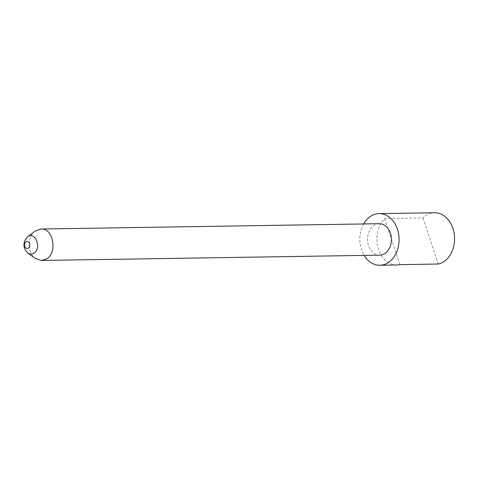 <?xml version="1.0" encoding="UTF-8"?>
<svg xmlns="http://www.w3.org/2000/svg" width="478" height="478" viewBox="0 0 478 478"><rect width="100%" height="100%" fill="white"/><g stroke="black" fill="none" stroke-linecap="round" stroke-linejoin="round"><path stroke-width="0.36" stroke-dasharray="2.39 1.79" d="M35.199 231.083C27.204 236.455 27.437 253.418 35.629 258.574M379.221 223.716A15.72 11.956 -90.9 0 0 367.516 239.621A15.72 11.956 -90.9 0 0 379.711 255.156M363.656 223.961A25.812 19.628 -90.9 0 0 364.152 255.395M396.937 264.973A25.812 19.628 89.1 0 1 378.002 247.479A25.812 19.628 89.1 0 1 384.617 218.524L423.012 217.92A25.812 19.628 -90.9 0 1 434.526 212.758M438.266 264.035L423.012 217.92M399.871 264.639L384.617 218.524"/><path stroke-width="0.72" d="M27.581 252.898L35.629 258.574L41.461 260.456L45.996 259.201C57.82 253.675 53.608 227.821 40.965 229.016L35.199 231.083L27.336 237.01C22.741 242.37 22.825 247.664 27.581 252.898C29.564 254.212 31.56 254.332 33.574 253.256C42.363 248.924 35.306 230.384 27.336 237.01M41.461 260.456L379.711 255.156A15.72 11.956 -90.9 0 0 384.252 253.896A15.72 11.956 -90.9 0 0 391.141 236.198A15.72 11.956 -90.9 0 0 379.221 223.716L40.965 229.016M364.152 255.395A25.812 19.628 -90.9 0 0 379.873 265.242A25.812 19.628 -90.9 0 0 387.317 263.175A25.812 19.628 -90.9 0 0 398.64 234.118A25.812 19.628 -90.9 0 0 379.06 213.63A25.812 19.628 -90.9 0 0 363.656 223.961M28.262 248.196A3.519 2.677 -90.9 0 0 28.782 242.143A3.519 2.677 -90.9 0 0 24.533 244.533A3.519 2.677 -90.9 0 0 28.262 248.196M379.06 213.63L434.526 212.758A25.812 19.628 -90.9 0 1 454.1 233.252A25.812 19.628 -90.9 0 1 442.783 262.308A25.812 19.628 -90.9 0 1 438.266 264.035L399.871 264.639A25.812 19.628 89.1 0 1 396.937 264.973L379.873 265.242"/></g></svg>
